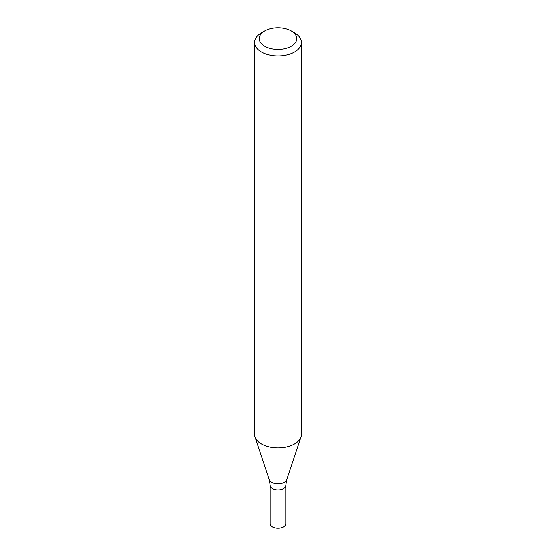 <?xml version="1.0" encoding="UTF-8"?>
<svg xmlns="http://www.w3.org/2000/svg" width="556" height="556" viewBox="0 0 556 556"><rect width="100%" height="100%" fill="white"/><g stroke="black" fill="none" stroke-linecap="round" stroke-linejoin="round"><path stroke-width="0.83" d="M291.268 30.969L294.583 32.887A23.449 13.539 180 0 1 301.449 42.458A23.449 13.539 180 0 1 294.583 52.035A23.449 13.539 180 0 1 269.028 54.968A23.449 13.539 180 0 1 254.551 42.458A23.449 13.539 180 0 1 261.417 32.887L264.732 30.969A18.758 10.828 180 0 1 291.268 30.969A18.758 10.828 180 0 1 291.268 46.287A18.758 10.828 180 0 1 264.732 46.287A18.758 10.828 180 0 1 264.732 30.969M301.449 42.458L301.449 434.396A23.449 13.539 180 0 1 301.025 436.96A23.449 13.539 180 0 1 294.583 443.966A23.449 13.539 180 0 1 271.126 447.337A23.449 13.539 180 0 1 254.975 436.96A23.449 13.539 180 0 1 254.551 434.396L254.551 42.458M286.722 479.758A8.882 5.129 -0 0 1 278 483.915A8.882 5.129 -0 0 1 269.278 479.758L270.181 485.395A7.819 4.511 -0 0 0 278 489.905A7.819 4.511 -0 0 0 285.819 485.395L285.819 523.689A7.819 4.511 -0 0 1 278 528.2A7.819 4.511 -0 0 1 270.181 523.689L270.181 485.395A7.819 4.511 -0 0 0 278 489.905A7.819 4.511 -0 0 0 285.819 485.395L286.722 479.758L301.025 436.96M269.278 479.758L254.975 436.96"/></g></svg>
